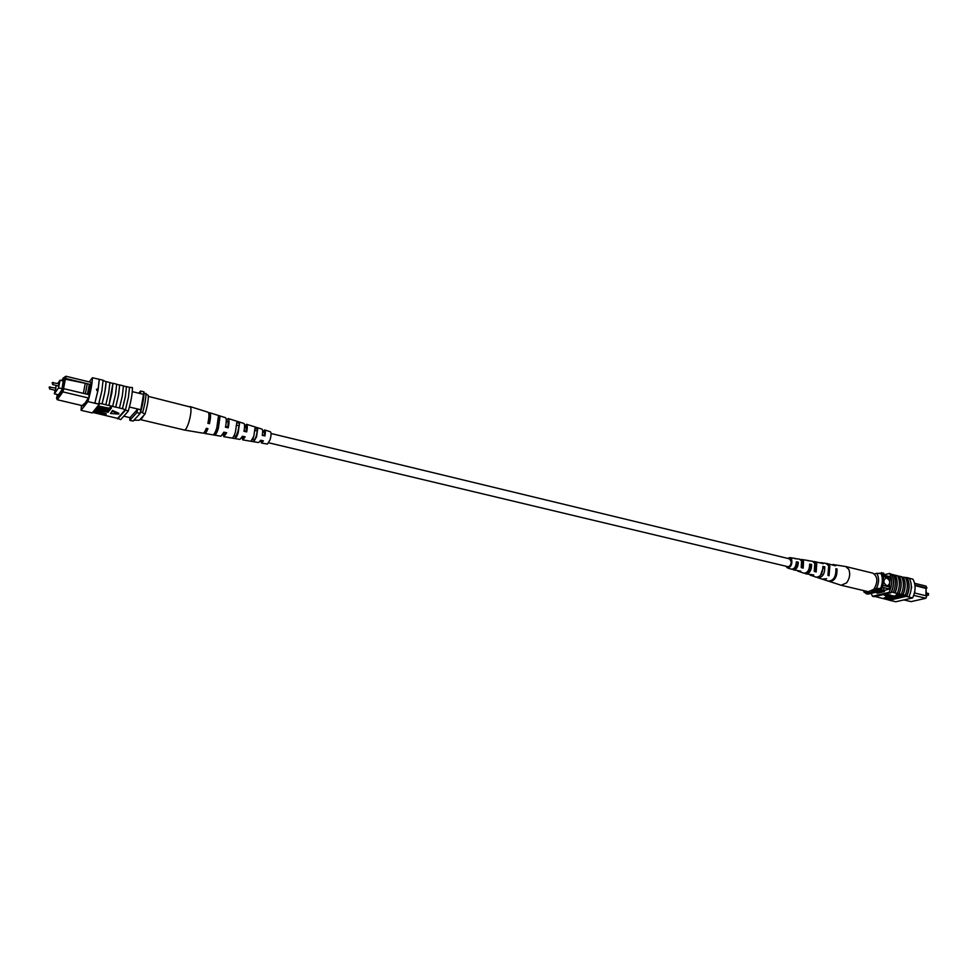<?xml version="1.0" encoding="UTF-8"?>
<svg xmlns="http://www.w3.org/2000/svg" width="978" height="978" viewBox="0 0 978 978"><rect width="100%" height="100%" fill="white"/><g stroke="black" fill="none" stroke-linecap="round" stroke-linejoin="round"><path stroke-width="1.47" d="M268.803 442.814L787.852 566.678C789.711 566.629 790.86 565.088 791.275 562.069L789.735 558.89L271.04 433.498M926.521 595.895L926.056 590.15M886.912 578.084L885.787 578.084C882.975 580.602 883.293 583.12 886.74 585.663L887.841 585.663C890.677 583.157 890.359 580.626 886.912 578.084M887.828 585.663C890.652 583.157 890.335 580.626 886.887 578.084L885.787 578.084M914.454 592.961L914.711 591.824M903.843 599.917L911.068 601.629L925.897 598.279L913.721 595.37M926.802 595.969L925.897 598.279L926.802 595.969L914.687 593.01M914.943 585.101L926.899 588.01L926.056 586.103L914.626 583.316M926.899 588.01L926.08 588.475L925.983 595.773M889.662 576.617L882.731 574.917M890.934 578.426L883.183 576.543M890.75 587.252L882.951 585.382M889.418 588.976L882.388 587.289M878.819 573.291L883.599 573.084L884.418 575.333M881.581 572.582L881.973 573.511M884.149 587.705L883.22 590.455L881.202 589.966L865.97 593.646L865.579 592.656M881.655 588.768L881.202 589.966M883.22 590.455L867.975 594.111L865.97 593.646M914.992 585.529L926.08 588.475M925.934 595.761L926.032 588.218M914.809 591.213L914.785 593.084M865.726 591.091L864.344 591.421L864.21 592.423L865.408 592.705L869.1 591.812M863.867 590.651L864.344 591.421M880.958 573.267C882.914 577.79 882.804 582.851 880.628 588.438L876.41 588.487C879.161 582.766 879.283 577.717 876.753 573.34L882.168 573.56C884.124 578.084 884.014 583.145 881.838 588.719L871.508 591.225M880.628 588.438L881.838 588.719M876.753 573.34L874.405 573.939M864.21 592.423L863.513 590.565M876.41 588.487L874.039 589.062M911.484 586.507L911.63 587.766M906.814 577.668L907.009 577.607C909.931 583.132 909.833 589.404 906.679 596.433L906.484 596.458C909.674 589.441 909.784 583.169 906.814 577.668L903.379 577.191C905.86 582.411 905.762 588.267 903.061 594.758L891.484 592.008C894.173 585.467 894.295 579.587 891.838 574.367L891.643 574.416C894.149 579.624 894.026 585.504 891.288 592.045L891.484 592.008M905.616 577.839L906.74 578.108L906.41 577.57M903.342 596.372L906.435 595.663L903.061 594.758M906.435 595.663L906.093 596.372L908.855 596.947C912.009 589.93 912.107 583.658 909.173 578.132L907.009 577.607M909.247 578.267L912.914 579.172C915.909 584.661 915.811 590.92 912.608 597.925L908.66 596.983M898.88 593.854C901.63 587.338 901.74 581.47 899.21 576.262L897.682 575.895M899.21 576.262L899.405 576.213C901.887 581.433 901.777 587.301 899.075 593.817M901.276 594.331C903.965 587.827 904.075 581.971 901.594 576.751L899.405 576.213M902.865 594.807C905.604 588.304 905.714 582.448 903.183 577.24L901.655 576.861M893.281 592.436C895.982 585.908 896.092 580.027 893.635 574.807L891.838 574.367M894.894 592.912C897.633 586.372 897.743 580.504 895.237 575.296L893.696 574.917M895.237 575.296L895.432 575.247C897.902 580.467 897.78 586.335 895.09 592.864M897.278 593.389C899.98 586.873 900.09 581.005 897.621 575.785L895.432 575.247M883.855 598.047L886.215 597.497L893.134 599.123L883.855 598.047L886.777 596.996M888.366 597.375L893.134 599.123M886.765 597.362L889.136 596.812L895.591 598.56L886.765 597.362L889.149 596.189L890.811 596.58M892.572 596.384L897.352 597.534L896.863 598.267L890.811 596.531L891.313 595.639L897.144 596.323M890.811 596.531L891.313 595.639M895.897 595.235L896.398 594.49L903.342 596.14L901.899 597.106L898.44 596.959L897.144 596.409L898.709 595.895L896.386 595.125L903.33 596.776M897.144 596.409L897.413 595.59M890.652 595.015L884.161 594.502L886.288 596.653L890.652 595.015M912.608 597.925L895.762 601.763L875.065 596.519M888.978 599.697L891.826 599.037M893.146 598.732L894.76 598.365M897.339 597.766L898.489 597.497M905.555 577.729C908.049 582.937 907.939 588.793 905.249 595.284M908.855 596.947L906.679 596.433M889.418 600.272L891.85 600.847M891.643 574.416L889.528 573.426C892.449 578.952 892.327 585.247 889.136 592.326L890.934 592.754L891.288 592.045M890.934 592.754L874.259 596.714L872.462 596.287L871.178 593.353M884.246 574.758L889.528 573.426M889.136 592.326L872.462 596.287M879.748 592.692L877.132 592.069L872.327 593.071M890.078 578.23L889.369 589.123L884.503 590.296L884.479 591.556L877.107 593.316L877.132 592.069M889.295 600.247L906.093 596.372M899.515 596.091L898.122 596.519L898.88 596.837L902.046 596.69L899.515 596.091M896.386 595.125L896.398 594.49M898.941 596.225L900.677 596.372M891.3 596.262L899.809 597.582L892.144 596.446L897.339 598.157M889.136 596.812L889.149 596.189M886.215 597.497L886.227 596.873M890.64 595.639L884.149 595.125M828.855 581.262L841.202 585.284L846.618 582.851C849.723 578.487 850.457 574 848.818 569.392L845.701 566.531L832.877 564.514M841.202 585.284L868.342 591.702L873.831 589.318C878.158 581.898 877.816 576.507 872.804 573.145L845.701 566.531M809.723 565.59L810.591 565.761C810.456 569.172 809.283 571.299 807.07 572.167M822.987 568.279L820.518 575.333M796.349 562.888L797.559 563.132C797.204 566.617 795.945 568.438 793.769 568.597M815.053 564.061L815.505 570.455L814.735 570.235M801.605 561.042L802.73 562.313L802.669 566.971L801.581 566.678M787.058 566.494L787.742 566.898C790.591 566.299 791.703 563.976 791.08 559.905L788.94 558.695M804.796 573.316L805.676 573.805C809.539 573.621 811.52 570.516 811.63 564.477L810.591 565.761M811.63 564.477L809.662 564.135C809.527 570.015 807.583 573.035 803.83 573.206L797.693 570.981M829.356 581.47C834.686 581.103 837.241 576.934 837.021 568.927L836.092 570.052M837.021 568.927L835.909 568.731C836.117 576.653 833.586 580.785 828.329 581.14L822.645 579.245M817.082 577.326L817.963 577.778C822.571 577.497 824.857 573.841 824.796 566.788L823.488 568.377M824.796 566.788L822.853 566.445C822.877 573.34 820.64 576.922 816.141 577.191L810.041 575.027M792.718 569.172L793.268 569.783C796.385 569.697 798.072 567.154 798.329 562.167L797.559 563.132M798.329 562.167L796.349 561.824C796.068 566.653 794.417 569.11 791.41 569.184L787.424 567.9L785.872 566.213M787.755 558.401L789.894 557.607L791.642 559.184C792.424 564.33 791.006 567.24 787.424 567.9M793.268 569.783L800.75 571.152L798.561 571.507M805.676 573.805L813.733 574.954L810.921 575.504M817.963 577.778L822.119 579.123L826.606 578.707L823.158 579.465M826.434 563.487L829.821 566.005L829.063 575.724L827.963 575.406L828.708 565.81L825.897 563.365L820.603 562.68M813.28 561.531L816.74 563.67L816.178 571.959L814.246 571.384L814.784 563.316L812.376 561.201L807.84 560.675M800.444 559.514L803.537 561.311L803.182 568.132L801.239 567.57L801.569 560.956L799.539 559.147L794.943 558.658M808.329 571.543L808.244 570.675M796.3 567.228L796.789 563.878M826.985 563.536L835.591 565.822L833.415 564.563M814.283 561.506L823.39 563.67L821.593 562.668M816.104 567.032L815.151 570.357M801.459 559.453L808.843 560.639M789.894 557.607L795.958 558.572M821.728 574.282L821.63 573.646M809.478 570.186L809.65 566.568M796.263 563.768L797.498 564.025M795.395 566.519L795.664 567.937M815.31 567.717L816.043 566.36M802.51 566.934L803.121 564.771M829.063 575.724L828.452 574.379M816.178 571.959L815.505 570.455M803.182 568.132L802.669 566.971M55.367 390.295L55.868 388.168M58.435 385.919L58.949 383.767M55.061 390.283L54.377 393.828L58.558 387.875L60.049 380.222L63.558 381.065M58.558 387.875L62.079 388.718M60.049 380.222L57.812 383.437M56.382 385.479L55.501 388.021M54.377 393.828L58.093 394.709M88.387 397.973L62.922 391.885L57.286 399.733L82.372 405.662M57.347 394.537L56.541 398.376L61.944 390.833L62.494 388.767L63.778 388.694L87.433 394.305L89.328 384.244L87.262 383.743L85.367 393.816M64.462 378.547L64.585 377.105L65.942 376.237L65.746 378.462L64.169 378.975L62.494 388.767M64.585 377.105L61.382 380.54M63.668 380.491L62.983 380.931M63.338 380.418L61.822 390.051L57.14 396.628L57.531 394.574M123.754 416.188L129.952 417.655L129.793 420.32L133.094 421.102L140.172 413.425L143.962 391.848L140.636 391.029L138.717 393.205M129.414 407.019L141.138 409.831M132.287 391.64L143.839 394.452M129.793 420.32L136.822 412.618L137.788 409.024L129.952 417.655M62.971 378.266L64.462 377.288M65.942 376.237L91.639 382.508M136.822 412.618L140.172 413.425M140.502 393.645L140.636 391.029M64.169 378.975L87.225 383.694L65.746 378.462M89.328 384.244L90.685 385.087L88.888 394.721M91.357 384.696L89.365 384.207M63.778 388.694L62.922 391.885L61.944 390.833M87.433 394.305L89.414 394.843M65.416 378.938L63.533 388.706M85.184 383.743L83.362 393.4M57.286 399.733L56.541 398.376M133.876 420.247L139.328 420.21L145.001 414.134L140.698 411.738C142.776 404.379 143.876 398.107 144.01 392.924L148.289 395.381C148.448 400.246 147.348 406.493 145.001 414.134M142.702 412.215C144.781 404.855 145.881 398.596 146.003 393.413M97.311 389.061L98.02 390.063L97.018 390.65L96.443 389.33L97.311 389.061M96.81 389.696L97.507 390.369M115.734 407.044L118.534 395.026L119.646 385.051L118.595 394.941L115.734 407.044L122.433 408.767L125.306 396.677L126.48 386.603L125.38 396.591L122.519 408.67L128.216 411.176C131.028 401.677 132.433 393.816 132.433 387.581L129.072 387.239M116.688 384.33L119.646 385.051M108.913 405.43L112.959 383.29L111.798 393.29L108.913 405.43L115.648 407.154M109.903 382.667L112.873 383.388M123.448 385.98L126.394 386.713M126.48 386.603L129.512 387.349L128.424 397.325L125.563 409.391M119.732 384.953L123.448 385.858L122.336 395.846L119.463 407.936M81.455 405.442L81.076 410.308L87.934 401.591C90.697 391.958 92.189 384.012 92.397 377.752L99.328 379.317L98.093 389.977L94.829 403.229L99.304 404.293L99.585 403.327L101.993 403.89C104.487 395.075 105.844 387.679 106.076 381.726L104.952 391.64L102.067 403.792L108.827 405.528M99.328 379.317L103.093 380.234L101.871 390.894L98.692 404.048L94.903 403.144M106.15 381.616L109.903 382.532L108.717 392.557L105.844 404.696M112.959 383.29L116.688 384.195L115.538 394.207L112.666 406.322M92.665 412.41L117.617 418.401L125.477 409.489M81.076 410.308L92.25 412.936L99.304 404.293M103.093 380.381L106.076 381.726M98.436 405.992L109.169 408.242L110.001 407.251L111.382 407.581L110.196 409.611L98.289 406.775L98.436 405.992M97.042 408.303L107.739 410.54L108.57 409.562L109.952 409.892L108.925 411.115L97.042 408.303L97.384 407.264L107.886 409.758L108.375 409.171M96.504 408.951L103.546 410.332L108.093 412.3L95.477 410.222L106.7 411.995L96.504 408.951L97.103 407.985M107.898 410.87L108.142 412.019M95.477 410.222L95.82 409.183L106.223 411.396M94.01 412.007L95.135 410.968L98.644 411.359L101.773 412.765L101.272 413.425L106.015 414.538L94.01 412.007L95.489 410.149M101.773 412.728L106.162 413.755L106.015 414.538M112.519 410.467L110.477 413.474L118.717 414.085L112.384 411.249L112.519 410.467L118.851 413.303L118.717 414.085M99.243 379.44L98.02 390.063L94.829 403.229L87.934 401.591M128.216 411.176L120.697 419.623L117.702 418.303M92.397 377.752L89.242 381.921M117.715 418.914L125.184 410.454M81.834 405.54L81.736 406.481L83.692 403.975L83.399 405.54L88.753 397.508L91.137 382.386M84.487 404.159L83.692 403.975M91.577 412.777L87.849 411.897M99.89 413.095L100.379 412.471L98.509 411.616L95.599 412.08L99.89 413.095L100.159 412.166M95.135 410.968L95.282 410.173M96.223 411.408L100.037 412.313M95.673 409.978L95.82 409.183M96.712 408.706L96.859 407.924M107.739 410.54L107.886 409.758M97.25 408.058L97.384 407.264M98.289 406.775L109.023 409.036L110.001 407.251M109.854 408.046L111.247 408.376M109.023 409.036L109.169 408.242M98.485 406.53L98.631 405.736M112.384 411.249L110.477 413.474M143.888 415.32L140.942 419.745L140.416 419.049M148.326 396.383L190.588 407.08C191.443 409.868 190.893 414.806 188.95 421.873C187.263 427.178 185.771 429.904 184.463 430.039L140.942 419.745M242.593 436.274L243.216 437.899L244.5 436.701M205.502 430.296L207.043 428.462M223.779 432.472L224.427 434.122L225.894 432.606M261.224 440.369L261.798 441.64L262.886 440.736M257.654 429.159L256.224 436.322L253.742 441.714L256.529 436.848L257.654 429.159L254.965 428.303L253.815 436.237L250.93 441.237L253.742 441.714M252.434 439.611L254.28 439.978M239.5 423.425L237.776 432.08L234.83 438.535C235.869 438.327 236.982 436.408 238.167 432.777L239.5 423.425L236.774 422.569L235.417 432.166C234.194 435.895 233.057 437.863 231.994 438.058L234.83 438.535M233.925 435.943L235.527 436.261M219.928 417.264L217.898 427.496L214.488 435.112C215.649 435.014 216.945 432.777 218.363 428.388L219.928 417.264L218.351 416.775L216.774 428.034C215.331 432.472 214.035 434.733 212.849 434.831L220.991 436.212L223.901 432.166L226.676 432.777L223.828 436.689L222.923 434.293M253.302 438.327L253.314 437.692M241.908 437.362L242.764 439.892L245.16 436.848L242.434 436.237L239.965 439.415L223.828 436.689M204.011 432.679L204.671 433.45C205.6 433.474 206.688 431.873 207.947 428.657L206.334 428.303C205.062 431.567 203.962 433.193 203.033 433.168L184.463 430.039M260.71 440.259L261.481 443.058L263.412 440.846L260.71 440.247L258.705 442.582L242.764 439.892M261.481 443.058L267.41 444.061L270.05 439.843C271.261 435.43 271.358 432.741 270.368 431.75L264.635 429.953L262.666 432.117M212.849 434.831L204.671 433.45M219.06 415.674L217.483 415.173M190.099 406.579L208.069 412.215C209.316 413.254 209.243 416.946 207.862 423.291L209.463 423.645C210.832 417.386 210.893 413.743 209.659 412.716L208.705 413.095M209.659 412.716L225.453 417.667C226.578 418.56 226.578 421.726 225.429 427.19L228.204 427.802C229.317 422.484 229.317 419.391 228.192 418.523L226.297 420.247M228.192 418.523L243.803 423.425C244.806 424.146 244.855 426.775 243.962 431.298L246.701 431.909C247.556 427.52 247.495 424.978 246.517 424.281L244.61 426.139M246.517 424.281L261.945 429.11C262.801 429.672 262.899 431.75 262.238 435.344L264.94 435.943C265.564 432.484 265.454 430.491 264.635 429.953M254.916 431.029L255.246 430.369M219.048 420.149L218.375 419.965M238.791 425.711L236.798 425.149M257.116 430.895L254.977 430.283M208.057 422.423L208.937 422.63C209.671 418.853 209.683 416.616 208.962 415.894M225.6 426.469L227.74 426.958C228.363 423.535 228.302 421.567 227.556 421.09L226.236 422.264M244.084 430.723L246.309 431.237L246.016 426.249L244.524 427.789M262.324 434.917L264.647 435.442L264.268 431.359L262.63 432.594M209.463 423.645L208.937 422.63M228.204 427.802L227.74 426.958M246.701 431.909L246.309 431.237M927.902 595.125L928.293 593.524M893.342 597.216L893.354 596.592M895.824 596.641L895.836 596.018M50.098 386.787L49.585 388.914M53.13 382.361L52.616 384.513M94.609 411.286L94.744 410.503M102.507 411.591L102.653 410.809M926.533 594.832L928.44 595.211L928.489 593.524L926.557 593.059M55.929 388.132L49.169 387.105L49.621 388.987L55.391 390.369M59.01 383.718L52.189 382.691L52.641 384.586L58.472 385.98M101.92 411.97L101.773 412.765M108.301 411.383L108.167 412.166"/></g></svg>
